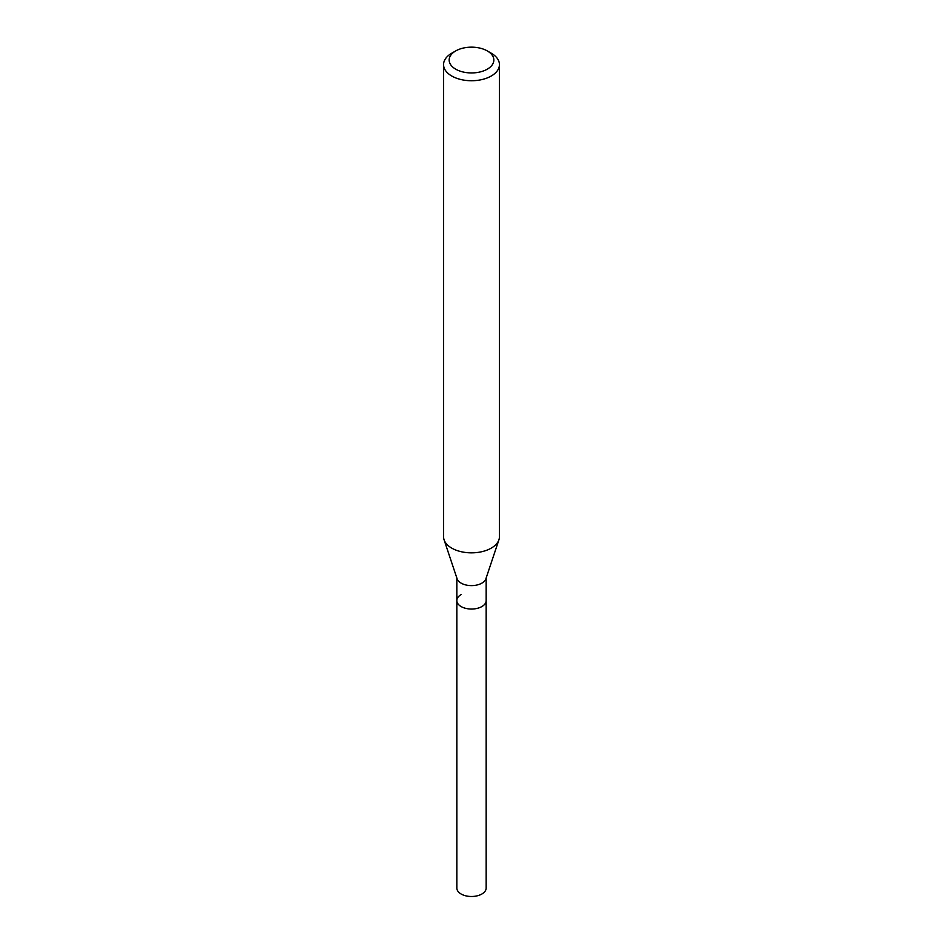 <?xml version="1.0" encoding="UTF-8"?>
<svg xmlns="http://www.w3.org/2000/svg" width="943" height="943" viewBox="0 0 943 943"><rect width="100%" height="100%" fill="white"/><g stroke="black" fill="none" stroke-linecap="round" stroke-linejoin="round"><path stroke-width="1.41" d="M456.836 577.953L456.836 888.023A14.664 8.463 0 0 0 465.889 895.85A14.664 8.463 0 0 0 481.873 894.011A14.664 8.463 0 0 0 486.164 888.023L486.164 600.573A14.664 8.463 180 0 1 481.873 606.561A14.664 8.463 180 0 1 465.889 608.4A14.664 8.463 180 0 1 456.836 600.573A14.664 8.463 180 0 1 461.127 594.585M498.93 539.773L485.904 578.754A14.664 8.463 180 0 1 481.873 583.139A14.664 8.463 180 0 1 467.198 585.238A14.664 8.463 180 0 1 457.096 578.754L444.07 539.773A27.936 16.125 0 0 0 463.319 552.138A27.936 16.125 0 0 0 491.256 548.119A27.936 16.125 0 0 0 498.93 539.773A27.936 16.125 0 0 0 499.436 536.72L499.436 64.607A27.936 16.125 180 0 1 491.256 76.018A27.936 16.125 180 0 1 460.809 79.507A27.936 16.125 180 0 1 443.564 64.607A27.936 16.125 180 0 1 451.744 53.209L455.705 50.934A22.349 12.896 180 0 1 487.307 50.934A22.349 12.896 180 0 1 487.295 69.169A22.349 12.896 180 0 1 455.705 69.169A22.349 12.896 180 0 1 455.693 50.934A22.349 12.896 180 0 1 455.705 50.934L451.744 53.209M456.836 600.573A14.664 8.463 0 0 0 465.889 608.4A14.664 8.463 0 0 0 481.873 606.561A14.664 8.463 0 0 0 486.164 600.573L486.164 577.953M443.564 64.607L443.564 536.72A27.936 16.125 0 0 0 444.07 539.773M487.307 50.934L491.256 53.209A27.936 16.125 180 0 1 499.436 64.607"/></g></svg>
